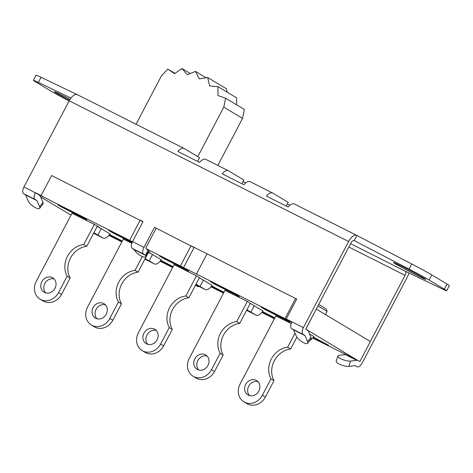 <?xml version="1.0" encoding="UTF-8"?>
<svg xmlns="http://www.w3.org/2000/svg" width="473" height="473" viewBox="0 0 473 473"><rect width="100%" height="100%" fill="white"/><g stroke="black" fill="none" stroke-linecap="round" stroke-linejoin="round"><path stroke-width="0.71" d="M136.047 124.245L161.488 75.781L167.809 69.099L174.525 73.676L181.945 68.526L187.326 74.734L195.467 71.388L199.228 78.902L207.659 77.525L209.61 85.956L217.899 86.63L217.941 95.54L225.645 98.224L244.411 109.476L242.537 118.398L223.776 107.146L225.645 98.224M294.992 333.158L287.631 347.188L290.629 348.985A20.777 18.222 -59.1 0 0 274.009 380.641L271.011 378.843L262.385 395.268A14.214 12.469 120.9 0 1 243.932 401.849A14.214 12.469 120.9 0 1 240.101 384.046L275.919 315.822M309.466 333.879L313.812 336.563M313.901 336.433A9.111 4.369 -63.3 0 1 309.803 340.495M325.459 314.598L327.109 311.441L326.057 308.839L318.719 304.429M290.629 348.985L296.861 337.125M243.932 401.849L246.936 403.646A14.214 12.469 -59.1 0 0 265.388 397.072L274.009 380.641M257.945 381.64A8.384 7.355 -59.1 0 0 248.692 386.21A8.384 7.355 -59.1 0 0 249.573 395.605M271.011 378.843A20.777 18.222 120.9 0 1 287.631 347.188M245.688 384.413A8.384 7.355 120.9 0 1 256.567 380.534A8.384 7.355 120.9 0 1 258.565 391.502A8.384 7.355 120.9 0 1 247.947 394.914A8.384 7.355 120.9 0 1 245.688 384.413M316.266 309.094L305.842 329.131L357.819 360.491M296.009 298.64L296.748 299.013L286.248 319.009L291.871 322.072L146.34 248.804M132.446 241.78L37.769 194.131M71.015 215.15L40.619 196.928M108.825 235.388L121.803 241.922M160.122 261.22L172.639 267.523M210.952 286.821L223.522 293.148M261.835 312.44L274.375 318.761M312.694 338.053L346.23 354.655M71.997 213.27L95.091 224.758L99.596 227.46L97.284 226.295M97.255 226.348L109.949 233.899M275.842 315.97L291.244 323.544M224.982 290.357L247.663 301.597L250.288 303.347M174.105 264.732L196.803 275.984L199.405 277.728M250.247 303.43L262.958 310.956M199.364 277.805L212.075 285.331M146.435 248.632L146.34 248.993L148.942 251.039A7.29 2.4 -142.3 0 1 148.918 252.416L161.24 259.73M149.03 252.221L150.455 253.073L148.977 252.328M123.27 239.131L131.813 243.252M82.332 217.107L86.837 219.809L62.265 207.434L57.759 204.738L82.332 217.107M109.541 234.484L122.265 241.053M122.152 241.265L109.304 234.797M261.191 307.184L285.757 319.559L290.262 322.255L265.69 309.88L261.191 307.184M313.404 337.154L328.54 345.207L313.167 337.468M210.331 281.571L234.904 293.946L239.409 296.642L214.837 284.273L210.331 281.571M159.478 255.958L184.044 268.333L188.55 271.035L163.977 258.66L159.478 255.958M262.545 311.541L274.831 317.886M274.718 318.104L262.308 311.855M211.662 285.917L223.977 292.273M223.865 292.491L211.431 286.23M172.982 266.867L160.595 260.629M160.832 260.316L173.094 266.648M132.068 242.59L113.124 233.047L108.619 230.345L132.227 242.235M247.344 301.437L236.772 321.575L239.776 323.372A20.777 18.222 -59.1 0 0 223.155 355.028L220.152 353.23L211.526 369.655A14.214 12.469 120.9 0 1 193.073 376.236A14.214 12.469 120.9 0 1 189.241 358.433L225.059 290.215M246.894 309.815L255.97 315.083L246.604 310.365L256.106 315.16A9.111 4.369 -63.3 0 1 255.97 315.083M263.047 310.82A9.111 4.369 -63.3 0 1 256.106 315.16M239.776 323.372L250.359 303.211M193.073 376.236L196.076 378.039A14.214 12.469 -59.1 0 0 214.529 371.459L223.155 355.028M207.091 356.027A8.384 7.355 -59.1 0 0 197.832 360.603A8.384 7.355 -59.1 0 0 198.713 369.992M220.152 353.23A20.777 18.222 120.9 0 1 236.772 321.575M194.829 358.8A8.384 7.355 120.9 0 1 205.714 354.921A8.384 7.355 120.9 0 1 207.706 365.889A8.384 7.355 120.9 0 1 197.093 369.301A8.384 7.355 120.9 0 1 194.829 358.8M196.461 275.812L185.889 295.95L188.893 297.748A20.777 18.222 -59.1 0 0 172.273 329.403L169.269 327.606L160.649 344.031A14.214 12.469 120.9 0 1 142.196 350.611A14.214 12.469 120.9 0 1 138.364 332.809L174.176 264.59M196.011 284.19L205.087 289.458L195.721 284.74L195.544 285.314L195.982 284.882M212.164 285.189A9.111 4.369 -63.3 0 1 205.223 289.529A9.111 4.369 -63.3 0 1 205.087 289.458M188.893 297.748L199.476 277.586M142.196 350.611L145.199 352.409A14.214 12.469 -59.1 0 0 163.652 345.834L172.273 329.403M156.208 330.402A8.384 7.355 -59.1 0 0 146.949 334.973A8.384 7.355 -59.1 0 0 147.836 344.368M169.269 327.606A20.777 18.222 120.9 0 1 185.889 295.95M143.952 333.175A8.384 7.355 120.9 0 1 154.831 329.297A8.384 7.355 120.9 0 1 156.829 340.264A8.384 7.355 120.9 0 1 146.21 343.676A8.384 7.355 120.9 0 1 143.952 333.175M142.296 256.573L135.059 270.349L138.063 272.152A20.777 18.222 -59.1 0 0 121.443 303.808L118.439 302.005L109.813 318.435A14.214 12.469 120.9 0 1 91.36 325.016A14.214 12.469 120.9 0 1 87.529 307.214L123.347 238.989M145.181 258.595L154.257 263.863L144.892 259.145L154.393 263.934A9.111 4.369 -63.3 0 1 154.257 263.863M161.334 259.594A9.111 4.369 -63.3 0 1 154.393 263.934M138.063 272.152L147.369 254.421M91.36 325.016L94.364 326.813A14.214 12.469 -59.1 0 0 112.816 320.233L121.443 303.808M105.378 304.807A8.384 7.355 -59.1 0 0 96.12 309.377A8.384 7.355 -59.1 0 0 97 318.772M118.439 302.005A20.777 18.222 120.9 0 1 135.059 270.349M93.116 307.58A8.384 7.355 120.9 0 1 104.001 303.696A8.384 7.355 120.9 0 1 105.993 314.669A8.384 7.355 120.9 0 1 95.375 318.075A8.384 7.355 120.9 0 1 93.116 307.58M93.902 232.74L102.984 238.002L93.613 233.29M110.061 233.733A9.111 4.369 -63.3 0 1 103.114 238.079A9.111 4.369 -63.3 0 1 102.984 238.002M94.346 224.385L83.786 244.494L86.784 246.297L97.373 226.129M40.087 299.155L43.09 300.958A14.214 12.469 -59.1 0 0 61.543 294.377L70.17 277.953L67.166 276.149L58.54 292.58A14.214 12.469 120.9 0 1 40.087 299.155A14.214 12.469 120.9 0 1 36.255 281.352L72.056 213.157M86.784 246.297A20.777 18.222 -59.1 0 0 70.17 277.953M54.099 278.946A8.384 7.355 -59.1 0 0 44.846 283.522A8.384 7.355 -59.1 0 0 45.727 292.917M67.166 276.149A20.777 18.222 120.9 0 1 83.786 244.494M41.843 281.725A8.384 7.355 120.9 0 1 52.722 277.84A8.384 7.355 120.9 0 1 54.72 288.814A8.384 7.355 120.9 0 1 44.101 292.219A8.384 7.355 120.9 0 1 41.843 281.725M359.888 361.532L370.383 341.536L316.342 309.135M41.133 195.532L51.628 175.536L142.941 221.784M145.702 248.195L156.202 228.193L193.824 247.409M196.555 273.808L207.056 253.806L296.719 299.066M129.703 240.136L140.203 220.14M194.06 247.55L183.559 267.547M180.556 265.749L191.057 245.747M285.13 318.412L295.625 298.41M62.448 207.091L62.265 207.434M265.873 309.543L265.69 309.88M215.014 283.93L214.837 284.273M164.161 258.317L163.977 258.66M113.301 232.704L113.124 233.047M408.962 272.986A9.478 4.541 -63.3 0 1 407.448 276.806L362.235 362.927A5.978 2.862 -63.3 0 1 357.085 366.788A5.978 2.862 -63.3 0 1 356.997 366.741L355.164 365.641A1.094 0.526 116.7 0 0 355.146 365.629A1.094 0.526 116.7 0 0 354.981 365.605L348.82 366.404L350.534 361.094L356.689 360.296A6.888 3.299 -63.3 0 1 357.754 360.456A6.888 3.299 -63.3 0 1 357.854 360.515L359.841 361.508M346.425 354.756A6.888 3.299 116.7 0 0 346.325 354.703A6.888 3.299 116.7 0 0 345.266 354.543L339.106 355.341A7.29 1.975 -162.1 0 0 337.882 355.98L336.167 361.283A7.29 1.975 17.9 0 0 340.731 364.766A7.29 1.975 17.9 0 0 348.82 366.404M345.55 354.525L342.907 352.982M199.168 286.484A5.978 2.862 -63.3 0 1 197.661 286.502A5.978 2.862 -63.3 0 1 197.572 286.455L195.544 285.314A7.29 1.975 17.9 0 1 195.414 285.325M69.082 100.991A22.598 0.698 27.7 0 1 50.942 91.053L35.688 81.906A22.598 0.698 27.7 0 1 33.394 80.327A22.598 0.698 27.7 0 1 38.36 82.42L41.056 77.294A22.598 0.698 -152.3 0 0 36.084 75.195L33.394 80.327M70.95 98.041L38.36 82.42M69.472 100.27A18.222 0.568 27.7 0 1 56.169 92.956A18.222 0.568 27.7 0 1 54.318 91.679A18.222 0.568 27.7 0 1 70.057 99.3M409.056 269.107A22.598 0.698 27.7 0 1 429.112 280.04L431.802 274.908A22.598 0.698 -152.3 0 0 411.747 263.975L409.056 269.107L354.206 240.597L356.908 235.477L411.747 263.975M431.802 274.908L447.056 284.054L444.366 289.186L429.112 280.04M370.341 341.512L405.077 275.345A3.642 1.744 116.7 0 0 405.272 271.218L441.687 288.672A22.598 0.698 27.7 0 0 446.66 290.771L449.35 285.639A22.598 0.698 -152.3 0 0 447.056 284.054M444.366 289.186A22.598 0.698 27.7 0 1 446.66 290.771M395.31 263.751A18.222 0.568 27.7 0 1 393.459 262.474A18.222 0.568 27.7 0 1 409.855 270.444A18.222 0.568 27.7 0 1 425.73 279.413A18.222 0.568 27.7 0 1 413.331 273.524A18.222 0.568 27.7 0 1 395.31 263.751M41.056 77.294L77.117 94.582M205.915 159.436A9.478 4.541 116.7 0 0 205.773 159.354A9.478 4.541 116.7 0 0 199.6 162.434L177.883 151.502A9.478 4.541 -63.3 0 1 184.056 148.421A9.478 4.541 -63.3 0 1 184.198 148.498L199.582 157.722L197.631 161.441M294.484 204.04A9.478 4.541 116.7 0 0 294.342 203.964A9.478 4.541 116.7 0 0 288.169 207.038L266.459 196.106A9.478 4.541 -63.3 0 1 272.631 193.025A9.478 4.541 -63.3 0 1 272.767 193.102L288.158 202.326L286.2 206.051M287.348 203.869L289.979 205.193M250.199 181.738A9.478 4.541 116.7 0 0 250.057 181.656A9.478 4.541 116.7 0 0 243.885 184.736L222.174 173.804A9.478 4.541 -63.3 0 1 228.341 170.723A9.478 4.541 -63.3 0 1 228.483 170.8L243.873 180.024L241.916 183.743M243.063 181.567L245.694 182.891M77.483 94.76A9.478 4.541 116.7 0 0 77.347 94.683A9.478 4.541 116.7 0 0 69.182 100.802L23.963 186.924A5.978 2.862 116.7 0 0 23.65 193.688L25.483 194.787A1.094 0.526 -63.3 0 1 25.607 194.941L28.179 200.972A7.29 2.4 37.7 0 0 33.997 206.855A7.29 2.4 37.7 0 0 39.661 208.309L43.008 203.975A7.29 2.4 -142.3 0 0 42.954 202.397L39.608 206.731L37.036 200.694A1.094 0.526 116.7 0 0 36.912 200.546L35.079 199.446A5.978 2.862 -63.3 0 1 35.392 192.677L41.11 195.556L51.604 175.56M354.094 240.538L354.206 240.597A3.642 1.744 116.7 0 0 354.147 240.568A3.642 1.744 116.7 0 0 351.007 242.921L305.777 329.072L307.604 330.379A6.888 3.299 -63.3 0 1 308.378 331.331L310.95 337.361L307.604 341.689L305.032 335.659A1.094 0.526 116.7 0 0 304.908 335.511L303.075 334.411A5.978 2.862 -63.3 0 1 303.388 327.641L348.607 241.526A9.478 4.541 -63.3 0 1 356.772 235.4A9.478 4.541 -63.3 0 1 356.908 235.477M43.51 196.957L37.781 194.107L39.602 195.414A6.888 3.299 -63.3 0 1 40.382 196.366L42.954 202.397M140.582 220.365L143.035 221.601L132.535 241.602A5.978 2.862 116.7 0 0 132.221 248.366L134.184 249.62A7.29 2.4 37.7 0 0 140.061 255.39A7.29 2.4 37.7 0 0 145.572 256.75A7.29 2.4 37.7 0 0 145.595 255.367L134.184 249.62M148.173 250.093L145.483 255.219L143.65 254.119A5.978 2.862 -63.3 0 1 143.963 247.355L154.464 227.359L156.185 228.223M286.248 319.009L291.965 321.888A5.978 2.862 116.7 0 0 291.646 328.652L293.479 329.752A1.094 0.526 -63.3 0 1 293.603 329.906L296.175 335.936A7.29 2.4 37.7 0 0 301.993 341.819A7.29 2.4 37.7 0 0 307.657 343.274L311.003 338.94A7.29 2.4 -142.3 0 0 310.95 337.361M156.12 228.353L154.464 227.359M191.441 245.978L207.044 253.835M148.942 251.039L145.595 255.367L134.054 249.466M37.781 194.107L23.963 186.924M307.604 341.689A7.29 2.4 37.7 0 1 307.657 343.274M350.534 361.094A7.29 1.975 -162.1 0 1 342.446 359.456A7.29 1.975 -162.1 0 1 337.882 355.98M39.608 206.731A7.29 2.4 37.7 0 1 39.661 208.309M43.492 196.987L41.11 195.556M217.899 86.63L236.66 97.881L236.695 104.852M207.659 77.525L226.419 88.776L227.217 92.223M206.122 77.779L195.467 71.388M190.276 73.522L181.945 68.526M174.951 73.38L167.809 69.099M217.846 165.438L242.537 118.398M197.785 156.646L223.776 107.146M317.927 305.936L327.109 311.441M265.388 397.072L262.385 395.268M250.932 312.068L254.291 305.676M214.529 371.459L211.526 369.655M200.055 286.437L203.408 280.051M163.652 345.834L160.649 344.031M149.22 260.842L152.572 254.456M112.816 320.233L109.813 318.435M97.946 234.986L101.299 228.601M61.543 294.377L58.54 292.58M405.272 271.218L350.605 243.69M69.182 100.802L348.607 241.526M348.855 247.024L405.077 275.345M143.65 254.119L132.221 248.366M303.075 334.411L291.646 328.652M304.908 335.511L293.479 329.752M35.079 199.446L23.65 193.688M143.963 247.355L132.535 241.602M303.388 327.641L291.965 321.888M36.912 200.546L25.483 194.787M37.036 200.694L25.607 194.941M305.032 335.659L293.603 329.906M356.689 360.296L345.266 354.543M205.223 289.529L195.721 284.746M103.114 238.079L93.613 233.295M356.772 235.4L294.342 203.964M272.631 193.025L250.057 181.656M228.341 170.723L205.773 159.354M184.056 148.421L77.347 94.683M148.918 252.416L145.572 256.75M346.325 354.703L357.754 360.456"/></g></svg>

